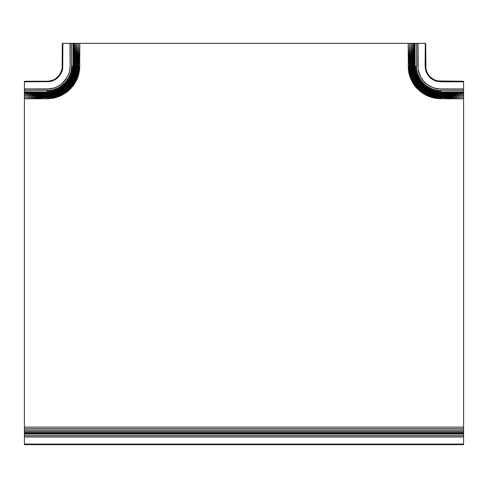 <?xml version="1.0" encoding="UTF-8"?>
<svg xmlns="http://www.w3.org/2000/svg" width="488" height="488" viewBox="0 0 488 488"><rect width="100%" height="100%" fill="white"/><g stroke="black" fill="none" stroke-linecap="round" stroke-linejoin="round"><path stroke-width="0.73" d="M56.077 78.348L53.418 80.05L55.388 78.867L51.942 80.618L53.503 79.892L48.837 81.276L51.496 80.642L47.257 81.282L24.4 81.252L24.4 88.932L50.008 88.901L55.364 87.584L60.244 85.022L62.415 83.32L66.069 79.19L68.631 74.31L69.455 71.675L70.113 66.203L69.985 43.353L62.299 43.353L62.147 68.35L62.299 43.353M69.814 68.948L69.455 71.675L69.814 68.948M68.503 74.267L67.496 76.829L68.503 74.267M64.367 81.368L67.381 76.768M64.27 81.276L62.324 83.216L67.496 76.829M60.164 84.912L57.877 86.449L60.164 84.912M55.364 87.584L57.816 86.327M55.315 87.456L57.877 86.449M52.728 88.401L47.257 88.932L52.692 88.273M24.4 81.825L49.477 81.667L53.741 80.41L57.694 77.799L61.464 72.694L62.714 68.43L62.873 43.353M55.699 79.343L56.333 78.696L54.973 79.581L55.699 79.343M49.477 81.667L50.465 81.313L49.477 81.667M62.757 67.838L62.238 70.608L62.714 68.43L62.452 67.802L61.213 72.419L58.615 76.433L54.894 79.44L51.978 80.74L47.257 81.648L48.885 81.709M24.4 81.648L47.257 81.648L50.435 81.154L53.418 80.05L53.741 80.41L54.973 79.581L50.496 81.441M52.07 81.038L50.465 81.313L55.046 79.703M57.309 77.372L59.914 74.341L57.395 77.47L54.833 79.331L58.627 76.061L59.06 76.433L59.749 75.28L56.413 78.812M57.694 77.799L56.333 78.696L59.859 75.365M56.114 78.403L58.456 76.293L57.48 77.561L59.451 75.067L61.689 70.443L61.464 72.694L59.749 75.28M57.59 77.683L60.488 73.847L61.104 72.37L59.518 75.115L61.104 72.37L61.592 70.864L60.311 73.743L62.147 68.35L60.75 73.999M62.086 71.022L61.36 72.486L62.08 69.357L62.495 69.442M62.36 69.418L62.696 66.203L62.299 66.203M62.61 67.82L62.696 43.353M48.824 81.142L47.257 81.648M48.867 81.563L50.465 81.313M54.973 79.581L56.333 78.696M60.628 73.926L62.244 67.783L62.33 43.353M52.027 80.892L54.894 79.44L57.34 77.409M61.939 70.98L62.19 67.777M48.831 81.197L24.4 81.282M62.33 66.203L62.244 67.783M428.08 74.328L426.414 70.864L425.853 68.35L425.701 43.353L69.985 43.353M463.6 81.252L437.614 80.941L463.6 81.252L439.157 81.337L440.743 81.362L437.602 80.996L434.595 80.02L430.623 77.446L428.513 75.097L426.927 72.358L425.707 67.789L425.286 68.43L425.615 69.424L425.127 66.203L425.304 43.353L425.304 66.203L425.75 69.394L425.274 66.203M440.743 444.647L463.6 444.647L463.6 81.49L440.743 81.423L463.6 81.362L440.743 81.362M439.176 81.142L434.558 80.105L431.801 78.513L429.44 76.384L426.847 72.395L425.304 66.203M436.101 80.496L437.626 80.886M436.089 80.532L433.082 79.483L429.349 76.463L426.738 72.444L425.243 67.838M432.6 78.855L430.892 77.58L434.631 79.941L432.624 78.873M430.69 77.372L431.892 78.397L431.654 78.721L430.52 78.007L431.587 78.812L428.94 76.433L426.61 72.498L427.604 74.652L428.232 75.298L426.536 72.694L425.615 69.424M425.701 43.353L425.951 69.351L427.695 73.737L430.666 77.403L430.392 77.702L428.232 75.298L430.306 77.799L434.558 80.105L432.954 79.703L431.654 78.721M425.707 67.789L425.591 43.353L425.591 66.203L426.006 69.339L425.67 66.203L425.615 67.795L426.274 70.906L427.567 73.81L429.574 76.262L428.098 74.353M440.743 81.49L463.6 81.49M440.743 81.648L436.345 81.191L437.529 81.337L434.393 80.465L433.009 79.605L436.046 80.672L440.743 81.337L463.6 81.282M437.504 81.441L463.6 81.825L440.743 81.825L434.454 80.337L437.529 81.337M435.93 81.038L432.954 79.703M425.408 66.203L425.304 43.353M425.914 71.022L425.505 69.442M429.153 76.647L428.141 75.365M433.009 79.605L431.587 78.812M427.744 73.712L426.927 72.358L426.61 72.498L427.25 73.999M426.03 70.986L428.232 75.298M425.499 67.808L426.164 70.943L428.604 75.03M429.507 76.323L433.24 79.209M435.967 80.916L439.163 81.246M429.251 76.555L433.137 79.379L437.614 80.941M425.67 66.203L425.67 43.353L425.615 66.203M463.6 90.42L440.743 90.42L440.743 92.067L463.6 91.921L438.816 91.957L435.022 91.274L436.858 92.012L431.209 90.5L424.475 86.608L420.339 82.478L418.143 79.257L415.806 73.895L414.721 68.155L408.31 68.637L408.181 43.353L409.231 66.203L408.358 69.607L409.584 70.9L409.231 66.203L408.181 66.203M440.743 90.42L437.827 90.243L437.864 91.756L438.035 90.256L438.828 91.811L440.743 90.42M436.894 91.744L437.827 90.243L435.022 91.274L433.173 90.744L434.948 89.719L432.758 89.036L433.173 90.744L429.586 89.371L431.209 90.5L433.13 90.884L431.313 90.243L433.13 90.884L432.929 91.549L436.894 91.744L433.13 90.884L434.997 91.384L434.845 92.061L431.056 90.896L425.804 88.121L421.303 84.247L416.85 77.714L414.885 72.108L414.208 66.203L413.733 68.228L413.464 66.203L413.031 68.283L413.958 70.242L413.629 66.203L412.384 66.203L413.031 68.283L413.464 43.353L413.464 66.203M429.586 89.371L429.489 87.645L432.758 89.036L432.252 90.475L432.161 88.847L431.368 90.109L430.251 87.992L429.586 89.371L427.836 88.572L429.538 89.475L426.195 87.541L427.836 88.572L427.201 89.67L423.852 87.389L419.564 83.094L416.337 77.958L414.855 74.194L413.958 70.242L413.263 70.345L413.031 68.283M426.195 87.541L426.988 86.132L424.688 84.332L424.712 86.309L420.644 82.24L421.614 83.954L424.712 86.309L423.181 85.138L422.706 85.65L426.195 87.541L424.645 86.394L424.206 86.943L427.836 88.572L424.712 86.309L426.195 87.541L425.481 88.59L431.313 90.243L429.538 89.475L428.989 90.616L427.201 89.67L426.847 90.274L423.419 87.931L422.913 88.566L418.381 84.04L415.977 80.508L414.123 76.653L412.86 72.572L412.128 66.203L411.323 68.412L411.103 66.203L410.347 68.485L411.567 70.601L411.231 66.203L409.676 66.203L410.347 68.485L411.103 43.353L411.103 66.203M421.815 83.771L422.62 82.265L420.815 79.959L420.644 82.24L416.844 75.585L418.96 76.695L419.302 77.458L418.509 79.044L420.278 79.068L419.302 77.458L417.582 77.36L418.143 79.257L419.405 80.752L418.381 79.117L419.405 80.752L418.832 81.148L421.815 83.771L419.405 80.752L420.552 82.307L419.015 83.533L416.679 80.099L414.873 76.36L413.263 70.345L410.597 70.748L410.347 68.485M416.703 75.64L415.678 71.925L415.806 73.895L416.703 75.64L416.069 73.816L416.703 75.64L416.057 75.896L418.381 79.117L416.703 75.64L417.478 77.409L414.16 79.007L412.549 74.902L411.567 70.601L412.86 72.572L411.024 72.993L410.597 70.748L409.584 70.9L411.024 72.993L410.024 73.218L409.584 70.9L408.889 72.974L408.358 69.607L409.322 68.558L413.415 74.633L411.616 75.195L411.024 72.993L414.123 76.653L412.366 77.342L411.616 75.195L410.634 75.494L410.024 73.218L416.679 80.099L415.19 80.959L414.16 79.007L413.281 79.434L412.366 77.342L411.408 77.72L410.634 75.494L409.774 76.268L408.889 72.974L410.024 73.218L409.017 73.444L410.634 75.494L409.645 75.799M416.069 73.816L417.234 71.998L415.678 71.925L415.355 70.034L417.161 71.59L416.709 69.125L415.355 70.034L415.032 66.203L414.721 68.155L415.209 70.052L414.995 68.137L415.209 70.052L414.519 70.156L416.069 73.816L415.209 70.052L415.569 71.956L412.86 72.572L414.19 74.396L413.415 74.633L414.873 76.36L414.123 76.653L417.283 79.751L416.679 80.099L418.362 81.466L416.368 82.826L415.19 80.959L414.342 81.447L413.281 79.434L412.354 79.879L411.408 77.72L410.469 78.086L409.774 76.268L415.19 80.959L419.015 83.533L417.673 84.601L416.368 82.826L415.556 83.381L414.342 81.447L413.452 81.96L412.354 79.879L412.543 82.49L410.469 78.086M413.733 68.228L414.519 70.156L413.958 70.242L415.806 73.895L414.855 74.194L416.057 75.896L415.526 76.104L418.143 79.257L417.283 79.751L418.832 81.148L418.362 81.466L421.614 83.954L420.888 84.631L422.706 85.65L422.315 86.065L424.206 86.943L423.419 87.931L425.481 88.59L424.633 89.841L422.913 88.566L422.346 89.273L417.673 84.601L416.911 85.211L415.556 83.381L414.709 83.96L413.452 81.96L419.778 85.662L418.399 86.943L416.911 85.211L416.105 85.851L414.709 83.96L414.397 85.345L412.543 82.49L413.452 81.96M414.824 66.203L414.824 43.353L414.824 66.203L414.995 68.137L416.709 69.125L415.196 69.082L416.691 68.918L416.532 66.203L414.824 66.203L414.721 68.155L414.611 66.203L414.294 66.203L414.721 68.155M414.294 66.203L413.629 66.203L414.294 43.353L414.3 68.186L415.569 71.956M412.384 66.203L412.384 43.353L412.226 68.344L417.478 77.409M412.128 66.203L411.231 66.203L411.103 43.353L412.128 66.203M409.676 66.203L409.231 66.203L409.676 43.353L409.676 66.203L409.322 68.558M440.743 92.067L463.6 92.128L440.743 92.128L440.743 92.659L438.797 92.232L438.761 92.653L440.743 92.738L438.718 93.22L463.6 92.659L440.743 92.659L440.743 93.318L463.6 93.483L440.743 93.483L440.743 94.025L463.6 94.562L440.743 94.562L440.743 96.703L463.6 97.277L440.743 97.277L440.743 97.722L438.315 98.643L438.389 97.63L440.743 97.277L438.468 96.606L438.389 97.63L463.6 98.771L440.743 98.771L433.972 98.058L427.5 95.959L424.462 94.41L420.467 91.634L416.545 87.999L414.397 85.345L416.105 85.851L415.319 86.486M440.743 93.318L438.718 93.22L438.761 92.653L440.743 92.659M463.6 93.483L440.743 94.025L440.743 94.562L438.669 93.916L438.608 94.727L440.743 94.562M463.6 94.562L440.743 94.818L463.6 95.849L440.743 95.849L438.541 95.63L438.608 94.727L440.743 94.818L438.541 95.63L438.468 96.606L436.199 96.349L431.758 95.337L427.519 93.672L421.736 90.042L418.399 86.943L417.643 87.639L416.105 85.851L420.674 87.834L419.308 89.304L417.643 87.639L422.346 89.273L421.095 90.841L419.308 89.304L418.954 90.408L421.095 90.841L420.467 91.634M440.743 95.849L438.468 96.606L440.743 96.703L440.743 97.277M440.743 92.128L436.858 92.012L436.79 92.433L434.845 92.061L434.716 92.616L428.989 90.616L428.69 91.244L426.847 90.274L426.445 90.975L424.633 89.841L424.121 90.585L422.346 89.273L431.056 90.896L430.593 92.073L428.69 91.244L428.336 91.976L426.445 90.975L425.993 91.762L424.121 90.585L422.992 92.244L421.095 90.841L425.993 91.762L424.987 93.495L422.992 92.244L424.462 94.41L424.987 93.495L427.519 93.672L427.073 94.599L424.987 93.495M418.613 90.06L419.308 89.304L426.445 90.975L432.929 91.549L432.758 92.092L463.6 92.659L440.743 92.738M440.743 93.483L438.669 93.916L436.601 93.684L430.593 92.073L430.294 92.83L428.336 91.976L427.939 92.793L425.993 91.762L432.758 92.092L432.313 93.537L430.294 92.83L429.965 93.672L427.939 92.793L427.519 93.672L429.965 93.672L429.233 95.538L427.073 94.599L427.5 95.959L429.233 95.538L428.86 96.478M438.718 93.22L436.705 92.994L436.601 93.684L438.718 93.22L438.669 93.916L440.743 94.025M431.154 97.301L431.459 96.319L438.608 94.727L436.479 94.489L436.345 95.386L434.18 94.971L433.734 96.929L438.541 95.63L436.345 95.386L436.046 97.368L437.34 98.594L438.389 97.63L433.734 96.929L429.233 95.538L431.758 95.337L431.459 96.319L433.503 97.936L433.734 96.929L433.972 98.058L436.046 97.368L435.9 98.362M426.634 95.514L427.073 94.599L432.045 94.404L429.965 93.672L432.313 93.537L431.758 95.337L434.18 94.971L432.045 94.404L434.381 94.093L432.313 93.537L434.564 93.299L434.18 94.971L436.479 94.489L434.381 94.093L436.601 93.684L436.479 94.489L438.669 93.916M423.419 87.931L419.015 83.533L420.888 84.631L420.375 85.107L422.315 86.065L420.674 87.834L431.209 90.5L431.056 90.896L434.997 91.384M411.323 68.412L414.855 74.194L414.19 74.396L415.526 76.104L414.873 76.36L420.552 82.307M421.095 90.841L421.601 92.549L422.992 92.244L427.939 92.793L434.716 92.616L434.564 93.299L436.705 92.994L434.716 92.616L436.79 92.433L436.705 92.994L438.761 92.653L436.79 92.433L438.797 92.232M420.278 79.068L420.815 79.959L419.527 80.666L420.278 79.068L418.972 79.886M421.925 83.668L423.651 83.296L424.688 84.332L423.279 85.028L423.651 83.296L422.565 84.387M437.827 90.243L434.948 89.719L435.022 91.274L435.363 89.792M426.28 87.419L427.885 86.675L429.489 87.645L427.909 88.444L427.885 86.675L427.067 87.974M427.885 86.675L426.988 86.132L424.712 86.309L425.676 85.101M423.651 83.296L422.62 82.265L420.644 82.24L421.845 81.276M416.844 75.585L418.106 74.792L416.477 74.701L417.917 74.194L417.161 71.59L415.678 71.925M417.582 77.36L418.96 76.695L417.917 74.194L416.209 73.773M414.995 68.137L415.032 43.353L415.032 66.203M68.472 80.666L67.722 79.068L69.028 79.886L68.594 80.752L67.185 79.959L67.356 82.24L66.185 83.771L69.491 79.044L67.722 79.068L68.698 77.458L69.491 79.044L70.418 77.36L69.619 79.117L70.522 77.409L68.698 77.458L70.083 74.194L71.791 73.773L72.322 71.925L71.931 73.816L72.803 69.082L72.968 66.203L71.468 66.203L71.468 43.353M71.157 75.585L71.522 74.701L71.297 75.64L69.04 76.695L70.418 77.36L71.157 75.585L69.894 74.792L71.522 74.701L71.791 73.773L70.766 71.998L70.083 74.194L71.522 74.701L72.194 73.895L70.766 77.531L67.661 82.478L63.525 86.608L56.791 90.5L49.203 92.232L49.684 98.643L54.028 98.058L60.5 95.959L67.533 91.634L73.603 85.345L77.006 79.453L78.226 76.268L79.642 69.607L79.69 68.637L78.678 68.558L77.976 73.218L76.592 77.72L73.291 83.96L68.692 89.304L65.008 92.244L60.927 94.599L54.266 96.929L47.257 97.722L49.684 98.643L47.257 98.771L47.257 95.849L49.532 96.606L51.655 95.386L47.257 95.849L47.257 94.818L49.459 95.63L24.4 95.849L47.257 95.849M69.028 79.886L69.619 79.117L70.223 79.465L66.697 84.247L60.518 89.176L55.071 91.549L47.257 92.738L49.282 93.22L47.257 93.483L49.331 93.916L51.295 92.994L47.257 93.318L47.257 92.128L49.203 92.232L52.978 91.274L51.106 91.744L51.399 93.684L47.257 94.025L47.257 93.318L24.4 92.659L24.4 93.483L47.257 93.483M64.721 85.028L64.349 83.296L65.435 84.387L64.819 85.138L63.312 84.332L63.288 86.309L61.805 87.541L66.185 83.771L67.112 84.631L65.685 86.065L59.011 90.616L51.295 92.994L53.155 92.061L53.436 93.299L51.399 93.684L51.521 94.489L47.257 94.818L47.257 94.025L24.4 94.562L24.4 97.277L47.257 97.277L49.532 96.606L24.4 95.849L47.257 94.818L24.4 94.562L47.257 94.562L49.331 93.916M54.827 90.744L55.242 89.036L55.748 90.475L54.87 90.884L53.052 89.719L52.978 91.274L56.687 90.243L55.839 88.847L55.748 90.475L58.414 89.371L60.091 88.444L60.115 86.675L58.511 87.645L58.414 89.371L56.687 90.243L58.462 89.475L57.749 87.992L58.511 87.645L60.091 88.444L61.805 87.541L62.909 89.17L59.31 91.244L53.436 93.299L53.619 94.093L51.521 94.489L51.801 96.349L49.532 96.606M24.4 88.932L24.4 90.42L50.172 90.243L51.081 91.598L56.687 90.243L57.706 92.83L53.619 94.093L53.82 94.971L51.655 95.386L55.449 92.763L55.955 94.404L53.82 94.971L54.04 95.929L51.801 96.349L52.1 98.362M76.897 66.203L75.872 66.203L76.897 43.353L76.897 66.203L77.653 68.485L77.403 70.748L78.416 70.9L79.642 69.607L78.678 68.558L78.769 66.203L78.324 66.203L77.653 68.485L78.678 68.558L78.324 66.203L76.897 66.203L76.677 68.412L75.774 68.344L75.872 66.203L74.969 68.283L75.774 68.344L75.616 66.203L74.536 66.203L74.267 68.228L73.7 68.186L73.706 66.203L73.279 68.155L73.7 68.186L73.706 66.203L73.176 66.203L73.06 70.095L72.194 73.895L72.596 74.023L70.223 79.465L70.717 79.751L67.112 84.631L67.625 85.107L62.909 89.17L63.367 89.841L57.706 92.83L58.035 93.672L55.955 94.404L56.242 95.337L54.04 95.929L54.266 96.929L56.846 97.301L56.541 96.319L57.316 97.179L58.767 95.538L59.139 96.478M74.536 66.203L73.792 66.203L74.267 68.228L74.969 68.283L75.073 66.203L74.536 43.353L74.536 66.203L74.969 68.283L74.347 72.389L72.291 78.263L68.985 83.533L69.619 84.04L66.71 87.175L63.367 89.841L63.879 90.585L58.035 93.672L58.395 94.587L56.242 95.337L56.541 96.319L58.395 94.587L58.767 95.538L60.482 93.672L58.395 94.587L60.061 92.793L60.927 94.599L63.538 94.41L63.013 93.495L64.428 91.396L60.482 93.672L62.007 91.762L63.013 93.495M60.115 86.675L60.933 87.974L61.72 87.419L60.115 86.675L65.38 82.265L67.356 82.24L68.594 80.752L70.888 82.319L69.619 84.04L70.327 84.601L67.326 87.834L63.879 90.585L65.008 92.244L66.398 92.549L66.905 90.841L67.533 91.634M65.435 84.387L66.075 83.668L65.38 82.265L67.722 79.068M60.933 87.974L61.805 87.541L61.012 86.132L63.288 86.309L66.185 83.771L64.349 83.296M56.632 90.109L57.749 87.992L52.637 89.792L52.978 91.274M51.081 91.598L52.637 89.792L50.172 90.243L50.136 91.756L51.106 91.744L49.184 91.957L51.106 91.744M47.257 90.42L47.257 91.921L50.136 91.756L49.965 90.256L49.172 91.811L47.257 90.42M61.72 87.419L63.288 86.309L62.324 85.101M66.075 83.668L67.356 82.24L66.154 81.276M73.176 66.203L73.176 43.353L73.176 66.203L72.803 69.082L71.309 68.918L72.858 68.125L71.468 66.203L71.291 69.125L72.803 69.082L72.791 70.052L71.291 69.125L70.766 71.998L72.322 71.925L73.279 68.155L73.706 43.353L73.706 66.203M71.291 69.125L72.322 71.925L70.839 71.59M70.418 77.36L71.791 73.773M68.594 80.752L69.491 79.044M58.414 89.371L60.164 88.572L62.007 91.762L64.581 87.931L66.264 90.042L64.428 91.396L66.71 87.175L67.991 88.554L66.264 90.042L66.905 90.841L67.991 88.554L68.692 89.304L69.601 86.943L67.991 88.554L68.887 86.278L70.357 87.639L71.455 87.999L71.895 85.851L72.681 86.486M72.791 70.052L72.7 72.01L72.791 70.052L73.481 70.156L72.596 74.023L73.145 74.194L70.717 79.751L72.023 80.508L70.888 82.319L71.632 82.826L70.327 84.601L71.089 85.211L69.601 86.943L71.663 77.958L73.023 78.617L72.023 80.508L72.81 80.959L71.632 82.826L72.444 83.381L71.089 85.211L71.895 85.851L72.444 83.381L73.291 83.96L75.457 82.49L74.548 81.96L74.719 79.434L72.444 83.381L72.81 80.959L74.548 81.96M71.297 75.64L70.766 77.531L71.297 75.64L73.877 76.653L73.023 78.617L73.84 79.007L72.81 80.959L73.145 74.194L74.585 74.633L73.877 76.653L74.725 76.988L73.84 79.007L75.646 79.879L77.006 79.453L76.592 77.72L77.531 78.086M64.819 85.138L63.525 86.608L64.819 85.138L66.71 87.175M54.87 90.884L53.064 91.646L54.87 90.884L55.449 92.763L58.761 90.103L60.061 92.793L64.148 87.389L64.581 87.931L67.661 82.478L68.985 83.533L67.625 85.107L68.887 86.278L71.15 77.714L71.663 77.958L72.431 71.956M49.172 91.811L47.257 92.128L49.203 92.232L47.257 92.342L24.4 92.659L47.257 92.659L49.203 92.232M24.4 90.42L24.4 92.128L47.257 92.128M463.6 428.629L24.4 428.629L24.4 98.771L47.257 97.722L24.4 97.277L24.4 98.771L47.257 98.771M47.257 94.025L24.4 93.483L24.4 94.562M47.257 92.342L24.4 92.128L24.4 92.659L47.257 92.738M49.184 91.957L24.4 91.921L47.257 91.921M47.257 92.659L49.239 92.653L53.003 91.384M47.257 94.562L49.392 94.727L58.462 89.475L58.761 90.103L61.805 87.541M47.257 97.277L49.611 97.63L50.66 98.594L57.706 92.83L63.525 86.608L64.148 87.389L67.448 82.307M75.073 66.203L75.616 43.353L75.872 66.203L76.677 68.412L77.653 68.485L78.324 43.353L78.769 66.203L79.69 68.637L79.819 43.353L78.769 66.203L79.819 66.203M78.324 43.353L78.324 66.203M76.561 80.319L75.646 79.879L75.634 77.342L74.719 79.434L74.725 76.988L76.592 77.72L76.384 75.195L75.634 77.342L75.451 74.902L74.725 76.988L74.585 74.633L77.366 75.494L78.983 73.444L77.976 73.218L79.111 72.974L78.416 70.9L79.416 71.053M76.592 77.72L78.226 76.268L77.366 75.494L76.976 72.993L76.384 75.195L76.024 72.773L75.451 74.902L75.14 72.572L74.585 74.633L74.347 72.389L77.976 73.218L77.403 70.748L76.976 72.993L76.433 70.601L76.024 72.773L75.536 70.467L75.14 72.572L74.737 70.345L77.403 70.748L76.677 68.412L76.433 70.601L75.774 68.344L75.536 70.467L74.969 68.283M71.895 85.851L73.603 85.345L73.291 83.96L73.81 74.396L73.67 72.236L73.145 74.194L73.115 72.108L74.347 72.389L74.042 70.242L73.67 72.236L73.481 70.156L74.737 70.345L74.267 68.228L74.042 70.242L73.7 68.186L73.481 70.156L73.279 68.155M49.282 93.22L53.064 91.646L53.155 92.061L56.687 90.243M68.985 83.533L70.766 77.531L71.15 77.714L71.931 73.816M71.114 88.34L70.357 87.639L72.023 80.508L72.7 72.01L73.115 72.108L72.858 68.125M49.459 95.63L55.242 92.092L60.164 88.572L58.462 89.475M73.115 66.203L72.968 43.353L72.968 66.203M75.616 43.353L75.616 66.203M24.4 428.629L24.4 444.647L47.257 444.647M463.6 88.932L440.743 88.932L435.308 88.273L432.685 87.456L427.836 84.912L423.73 81.276L420.619 76.768L418.68 71.644L418.185 68.948L418.015 43.353M437.992 88.901L435.272 88.401L438.004 88.767M435.272 88.401L430.123 86.449L427.836 84.912M435.308 88.273L430.123 86.449L425.676 83.216L427.756 85.022M423.633 81.368L425.585 83.32L422.041 79.117M420.504 76.829L421.931 79.19L419.369 74.31L420.504 76.829M418.545 71.675L419.369 74.31L418.185 68.948L418.545 71.675M417.887 66.203L417.887 43.353M24.4 436.967L463.6 436.967M24.4 444.08L463.6 444.08M463.6 89.066L440.743 89.066M415.142 68.125L416.532 66.203L416.532 43.353M24.4 436.833L463.6 436.833M24.4 435.479L463.6 435.479M70.113 66.203L70.113 43.353M24.4 89.066L47.257 89.066M24.4 444.647L463.6 444.647M24.4 433.985L463.6 433.985M24.4 427.128L463.6 427.128M62.537 66.203L62.537 43.353M47.257 81.362L24.4 81.362M47.257 81.49L24.4 81.49M62.409 66.203L62.409 43.353M24.4 433.771L463.6 433.771M24.4 433.246L463.6 433.246M24.4 432.417L463.6 432.417M24.4 431.337L463.6 431.337M24.4 430.05L463.6 430.05M463.6 444.257L24.4 444.257M24.4 444.623L463.6 444.623M24.4 444.537L463.6 444.537M24.4 444.415L463.6 444.415M420.375 85.107L419.778 85.662M427.348 73.938L429.44 76.384L431.923 78.348M440.743 81.337L463.6 81.362M439.157 81.337L440.743 81.423M440.743 81.679L463.6 81.648M439.145 81.453L440.743 81.539M425.676 66.203L425.67 43.353M440.743 91.921L438.828 91.811M421.845 86.577L429.538 89.475M410.634 75.494L415.977 80.508L424.645 86.394M414.824 43.353L414.885 66.203M413.464 43.353L413.629 66.203M414.208 66.203L414.294 43.353L414.611 66.203M412.384 43.353L412.927 66.203M409.676 43.353L410.249 66.203M463.6 97.277L440.743 97.722L440.743 98.771M438.541 95.63L463.6 95.849L440.743 96.703M463.6 92.128L440.743 92.342M427.073 94.599L424.462 94.41M419.308 89.304L416.886 88.34L417.643 87.639L416.545 87.999L416.105 85.851M412.543 82.49L414.709 83.96L413.867 84.534M411.439 80.319L412.354 79.879L410.994 79.453L411.408 77.72M422.419 93.08L422.992 92.244M431.459 96.319L430.684 97.179L429.233 95.538M412.354 79.879L418.381 84.04M414.709 83.96L421.29 87.175M436.046 97.368L438.468 96.606M67.625 85.107L70.522 77.409M49.611 97.63L55.687 93.537L63.355 86.394M66.154 86.577L69.619 79.117M51.954 97.368L54.028 98.058L54.266 96.929L59.664 91.976L66.185 83.771M24.4 92.128L47.257 92.067M24.4 93.483L47.257 93.318M24.4 97.277L47.257 96.703M54.497 97.936L54.266 96.929M61.366 95.514L60.927 94.599L60.5 95.959L58.767 95.538M63.538 94.41L65.008 92.244L65.581 93.08M70.357 87.639L69.388 90.06L68.692 89.304L69.046 90.408L66.905 90.841M74.133 84.534L73.291 83.96M75.646 79.879L75.457 82.49M78.354 75.799L77.366 75.494M60.927 94.599L65.087 88.566M65.008 92.244L68.222 85.662M78.416 70.9L77.653 68.485M76.677 68.412L76.897 43.353L77.751 66.203M74.267 68.228L73.706 43.353L73.792 66.203M73.176 43.353L73.389 66.203M74.371 66.203L74.536 43.353M423.73 81.276L421.931 79.19"/></g></svg>

